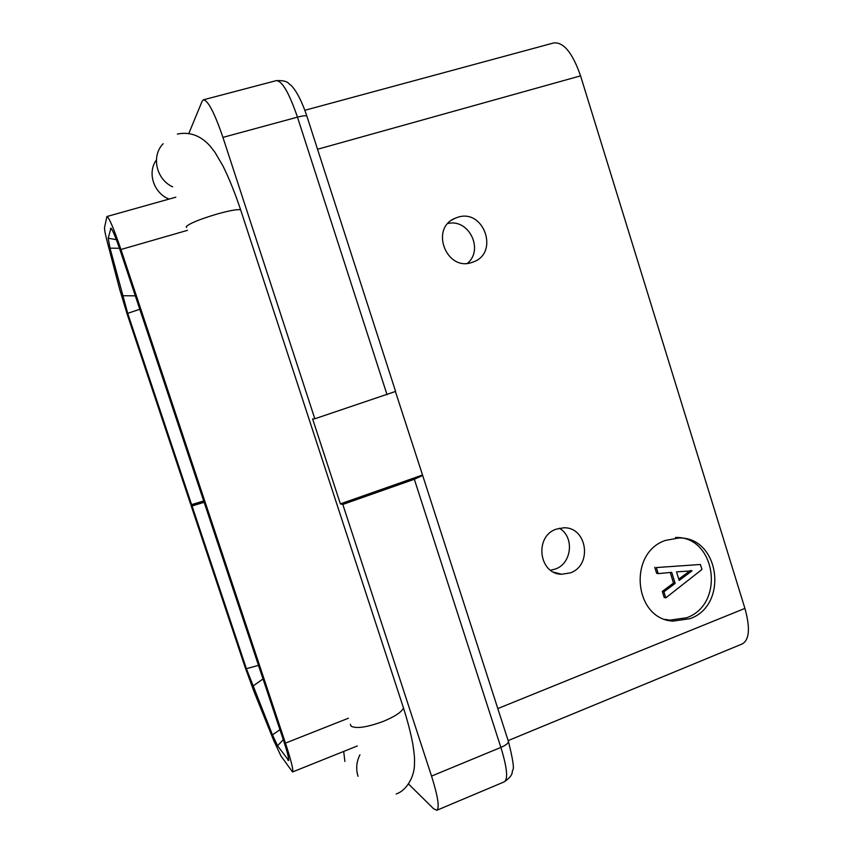 <?xml version="1.0" encoding="UTF-8"?>
<svg xmlns="http://www.w3.org/2000/svg" width="853" height="853" viewBox="0 0 853 853"><rect width="100%" height="100%" fill="white"/><g stroke="black" fill="none" stroke-linecap="round" stroke-linejoin="round"><path stroke-width="1.28" d="M139.796 309.266L127.715 313.35L191.594 504.624L190.624 504.155L127.225 314.341L119.644 289.231L107.243 241.751C105.207 233.925 104.322 229.126 104.567 227.367L106.934 216.523C109.12 217.579 113.79 228.572 120.934 249.502L285.446 743.112C291.246 760.876 293.613 770.494 292.558 771.965L281.01 756.089L273.728 740.489L254.13 691.911L245.014 666.971L191.061 505.477L203.75 501.148M395.461 391.666L422.683 475.473L414.334 479.269L342.81 504.432L431.543 776.091C437.994 796.649 439.743 808.047 436.757 810.286L433.495 808.655L408.491 783.982M457.624 217.312L454.756 218.411C429.784 228.743 446.62 271.67 471.912 262.436L473.33 261.946C499.506 252.968 483.854 208.239 457.624 217.312M447.921 223.486C468.851 218.443 484.088 249.673 467.465 263.321M559.333 528.252C574.623 536.729 571.99 563.524 555.292 569.058L550.558 570.241M556.348 529.127C534.255 536.079 538.616 574.069 561.53 574.25L570.209 572.907C592.792 565.496 587.141 526.674 563.62 527.804L556.348 529.127M692.039 570.849L676.514 571.862L679.18 580.424L692.039 570.849L690.354 570.508L678.775 579.123M701.944 569.495L700.388 564.483L656.341 567.565L658.228 573.632L671.706 572.331L675.16 583.42L663.911 591.822L665.798 597.868L701.944 569.495M656.341 567.565L700.388 564.483M654.741 567.224L656.629 573.28L658.228 573.632M670.223 572.48L673.518 583.036L675.16 583.42M673.518 583.036L662.301 591.417L663.911 591.822M662.301 591.417L664.178 597.452L665.798 597.868M675.469 537.486C716.062 535.993 725.487 604.265 686.612 617.764L669.658 620.152L665.191 619.374M665.564 540.386C627.733 552.605 633.811 619.129 672.932 621.112L689.96 618.702C729.027 605.129 719.548 536.494 678.764 537.998L665.564 540.386M188.844 133.42L202.129 101.23L203.377 99.822C208.004 100.291 214.519 112.809 222.932 137.386L314.832 418.77L395.6 391.42M422.342 475.078L340.379 503.888L312.635 418.972L314.832 418.77M508.132 740.607L742.131 643.983C749.446 639.942 750.373 628.085 744.914 608.402L580.562 75.864C572.576 52.907 563.62 41.936 553.725 42.938L304.852 110.282M342.81 504.432L340.379 503.888M191.594 504.624L203.686 500.956M283.271 739.69L277.566 745.767L288.73 760.535C288.954 758.392 287.226 751.738 283.569 740.585L120.422 251.155C115.933 237.944 112.777 230.289 110.954 228.199L108.192 238.211L110.016 248.17L127.715 313.35M191.061 505.477L192.042 505.968L246.389 668.667L272.491 734.923L277.566 745.767M204.134 502.3L192.042 505.968M110.432 228.412L111.295 228.561M187.489 230.342L120.934 249.502M285.446 743.112L348.387 718.237M431.543 776.091L500.882 747.409L414.334 479.269M387.059 394.747L297.462 117.149C289.156 92.934 282.098 80.758 276.308 80.63C288.367 80.161 288.261 83.765 290.692 85.065C291.555 85.673 299.094 92.721 306.835 116.008C305.555 115.464 302.431 115.848 297.462 117.149L222.932 137.386M307.027 116.616L395.643 391.559M580.562 75.864L317.551 149.264M497.811 708.576L744.914 608.402M436.757 810.286L504.326 781.828C508.249 779.205 507.108 767.732 500.882 747.409C505.466 745.426 508.004 743.528 508.495 741.715L508.143 740.66M122.395 295.703L135.318 295.842M119.452 248.266L110.016 248.17M108.192 238.211L116.339 239.661M287.717 760.055L288.698 759.01M272.491 734.923L279.923 729.656M263.023 678.945L252.808 686.217M246.389 668.667L258.491 665.361M186.551 227.474L186.263 226.61C189.505 223.433 199.719 219.253 216.897 214.092C229.585 210.563 237.497 209.134 240.631 209.817L240.972 210.851M172.583 186.807C156.131 179.301 151.013 155.971 163.168 143.731M169.075 199.08C153.711 193.162 147.025 172.658 156.376 159.98M343.695 751.429L344.879 761.452M350.391 724.293L350.988 726.106C356.117 728.963 366.897 727.374 383.338 721.361C395.216 716.403 401.923 711.903 403.448 707.873L402.733 705.687M359.955 754.756C356.415 761.836 355.765 769.001 358.015 776.273M175.814 197.192L106.934 216.523M357.29 745.97L292.558 771.965M451.866 220.053L454.756 218.411M553.778 572.203L561.53 574.25M669.658 620.152L672.932 621.112M203.377 99.822L276.308 80.63M504.326 781.828C513.964 774.982 511.555 772.594 512.738 770.035C514.338 768.852 512.92 759.415 508.495 741.715L422.683 475.473M396.165 793.972C406.721 790.518 414.27 776.55 414.451 765.002C414.494 758.765 414.984 758.573 412.82 744.029C410.719 732.962 407.595 720.902 403.448 707.873L240.631 209.817C235.161 193.428 229.286 178.831 223.006 166.036L215.052 152.431L210.041 145.97C200.615 135.531 189.718 131.565 177.371 134.07"/></g></svg>
